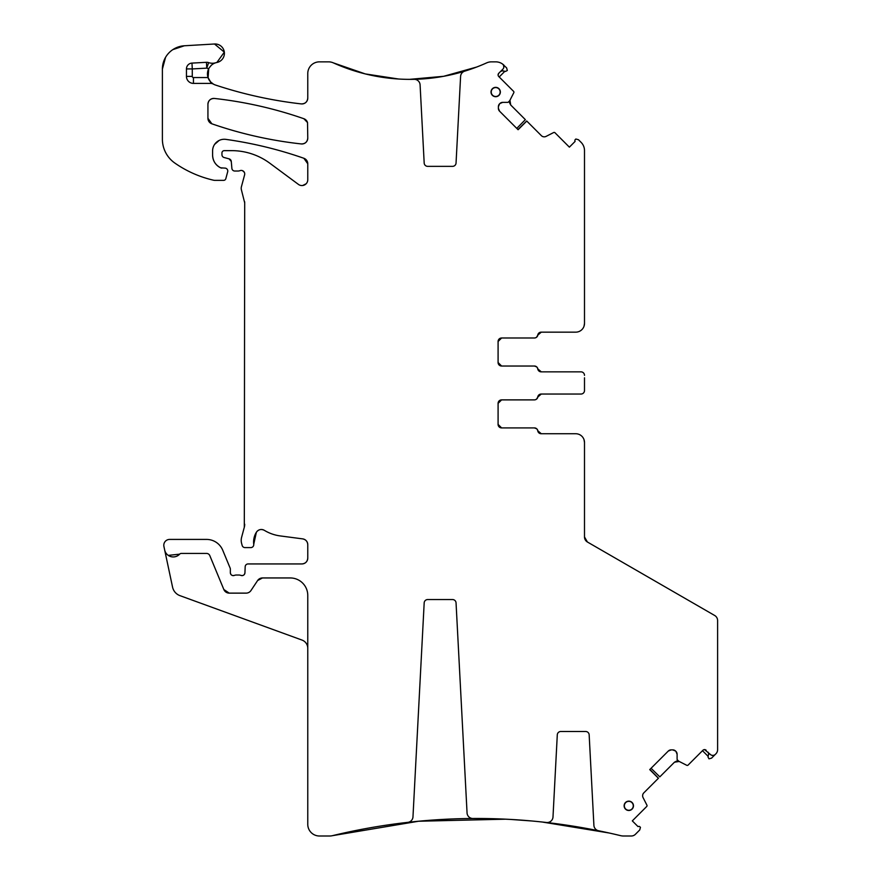 <?xml version="1.0" encoding="UTF-8"?>
<svg xmlns="http://www.w3.org/2000/svg" width="880" height="880" viewBox="0 0 880 880"><rect width="100%" height="100%" fill="white"/><g stroke="black" fill="none" stroke-linecap="round" stroke-linejoin="round"><path stroke-width="1.32" d="M585.409 540.089L587.411 542.014L584.496 536.954L584.837 538.923M704.539 749.606L710.336 754.413A3.498 3.498 0 0 0 715.286 754.413L715.902 753.808A5.841 5.841 0 0 0 717.607 749.672L717.607 620.543A5.841 5.841 0 0 0 714.692 615.494L587.411 542.014A5.841 5.841 0 0 1 584.496 536.954L584.496 442.497A8.756 8.756 0 0 0 575.74 433.741L541.299 433.741L537.845 430.826A3.498 3.498 0 0 0 541.299 433.741L539.077 432.96M584.826 538.89A5.841 5.841 0 0 0 585.365 540.023A5.841 5.841 0 0 1 584.826 538.89M584.496 442.497L584.001 439.593M537.845 430.826A3.498 3.498 0 0 0 534.391 427.911L501.589 427.911A3.498 3.498 0 0 1 498.091 424.402A3.498 3.498 0 0 0 501.589 427.911L498.091 424.402L498.091 403.381A3.498 3.498 0 0 1 501.589 399.883A3.498 3.498 0 0 0 498.091 403.381L501.589 399.883L534.391 399.883A3.498 3.498 0 0 0 537.845 396.968L541.299 394.042A3.498 3.498 0 0 0 537.845 396.968L538.989 394.911M541.299 394.042L580.998 394.042A3.498 3.498 0 0 0 584.496 390.544L584.496 377.773M584.496 388.135L584.496 390.544M499.092 426.855L501.589 427.911L534.292 427.911A3.498 3.498 0 0 1 537.746 430.826A3.498 3.498 0 0 0 541.2 433.741L575.74 433.741M301.268 103.906A5.841 5.841 0 0 0 307.769 98.109C307.318 101.959 305.151 103.895 301.268 103.906C272.019 100.573 243.419 94.281 215.468 85.03A425.029 425.029 0 0 0 301.268 103.906M213.455 84.139A11.671 11.671 0 0 0 215.468 85.03A11.671 11.671 0 0 1 208.043 77.561L210.606 81.917L213.455 84.139A5.841 5.841 0 0 0 210.606 83.402L210.606 81.917M208.12 77.814L208.703 68.706A11.671 11.671 0 0 0 215.468 85.03M206.448 62.315L206.767 68.145L192.28 68.926L192.28 76.395L186.45 76.395L186.45 68.926A5.841 5.841 0 0 1 191.972 63.096L206.448 62.315A5.841 5.841 0 0 1 208.648 62.623L206.767 68.145A17.512 17.512 0 0 0 208.714 68.684C210.958 65.164 213.323 63.184 215.787 62.755A11.671 11.671 0 0 1 216.865 62.491A9.339 9.339 0 0 0 224.323 52.14A9.339 9.339 0 0 0 214.5 44L184.371 45.771A23.353 23.353 0 0 0 162.393 69.091L162.393 139.15A29.194 29.194 0 0 0 174.9 163.108A110.924 110.924 0 0 0 213.62 180.224A5.841 5.841 0 0 0 214.918 180.367L223.586 180.367A2.332 2.332 0 0 0 225.841 178.629L227.678 171.776A2.915 2.915 0 0 0 224.862 168.102L220.715 167.838A2.915 2.915 0 0 0 221.947 168.102M186.45 76.395A7.007 7.007 0 0 0 193.446 83.402L210.606 83.402M208.648 62.623A11.671 11.671 0 0 0 215.787 62.755M212.597 155.122A14.014 14.014 0 0 0 220.715 167.838C215.545 165.165 212.839 160.93 212.597 155.122L212.597 150.942A11.671 11.671 0 0 1 225.896 139.381C252.505 143.121 278.487 149.413 303.853 158.268A408.672 408.672 0 0 0 225.896 139.381M307.769 163.779A5.841 5.841 0 0 0 303.853 158.268L307.769 163.779L307.769 179.718A5.841 5.841 0 0 1 298.452 184.415L269.841 163.24A64.218 64.218 0 0 0 231.638 150.645L224.279 150.645A2.332 2.332 0 0 0 221.947 152.988L221.947 154.704A2.915 2.915 0 0 0 224.103 157.52L229.119 158.862L231.275 161.436A2.915 2.915 0 0 0 229.119 158.862M231.275 161.436L231.88 168.355A2.915 2.915 0 0 0 234.784 171.028L237.974 171.028A5.841 5.841 0 0 0 240.009 170.654A3.498 3.498 0 0 1 244.607 174.845L241.406 186.791A5.841 5.841 0 0 0 241.406 189.816L244.706 202.917A5.841 5.841 0 0 0 244.508 201.41M244.706 202.917L244.31 527.23A11.671 11.671 0 0 0 244.706 524.205M244.31 527.23L241.604 537.328A11.671 11.671 0 0 0 241.604 543.378L242.154 545.424A2.915 2.915 0 0 0 244.981 547.591L250.822 547.591A2.915 2.915 0 0 0 253.726 544.324L256.366 532.268A18.678 18.678 0 0 0 253.726 544.324M264.363 530.343A5.841 5.841 0 0 0 256.366 532.268C258.5 529.441 261.173 528.803 264.363 530.343A40.865 40.865 0 0 0 280.247 535.931L302.687 538.879C305.822 539.55 307.516 541.475 307.769 544.676A5.841 5.841 0 0 0 302.687 538.879M307.769 544.676L307.769 558.096C307.417 561.649 305.47 563.596 301.928 563.937A5.841 5.841 0 0 0 307.769 558.096M244.937 572.814C244.497 575.025 243.177 575.894 240.966 575.421A2.915 2.915 0 0 0 244.937 572.814L245.179 566.742A2.915 2.915 0 0 1 248.094 563.937L301.928 563.937M240.966 575.421A5.841 5.841 0 0 0 238.876 575.025L236.412 575.025A5.841 5.841 0 0 0 234.311 575.421C232.045 575.883 230.725 574.981 230.351 572.693A2.915 2.915 0 0 0 234.311 575.421M307.769 648.307A8.756 8.756 0 0 0 302.005 640.068L179.993 595.661A11.671 11.671 0 0 1 172.557 587.114L163.922 546.469A5.841 5.841 0 0 1 169.631 539.418L206.558 539.418A17.512 17.512 0 0 1 222.739 550.231L230.131 568.073A2.915 2.915 0 0 1 230.351 569.195L230.351 572.693M164.67 550A8.756 8.756 0 0 0 179.619 554.169A2.332 2.332 0 0 1 181.324 553.432L206.558 553.432A3.498 3.498 0 0 1 209.792 555.588L223.85 589.523A5.841 5.841 0 0 0 229.24 593.131L246.114 593.131A5.841 5.841 0 0 0 250.976 590.524L257.598 580.558L262.46 577.951A5.841 5.841 0 0 0 257.598 580.558M262.46 577.951L290.246 577.951A17.512 17.512 0 0 1 307.769 595.463L307.769 824.329A11.671 11.671 0 0 0 319.44 836L329.714 836A11.671 11.671 0 0 0 332.464 835.67L418.561 821.238L505.846 819.181M614.031 834.097L620.675 835.67A612.744 612.744 0 0 0 598.576 830.753A5.841 5.841 0 0 1 593.901 825.341L589.16 734.811A3.498 3.498 0 0 0 585.662 731.5L560.791 731.5A3.498 3.498 0 0 0 557.293 734.811L552.992 816.992A5.841 5.841 0 0 1 546.491 822.492A612.744 612.744 0 0 0 472.923 818.499A5.841 5.841 0 0 1 467.06 812.966L456.049 602.866A3.498 3.498 0 0 0 452.551 599.555L427.68 599.555A3.498 3.498 0 0 0 424.182 602.866L412.973 816.86A5.841 5.841 0 0 1 407.792 822.36A612.744 612.744 0 0 0 332.464 835.67A612.744 612.744 0 0 1 407.627 822.371A612.744 612.744 0 0 0 332.464 835.67M539.473 821.722L538.483 821.623A612.744 612.744 0 0 0 510.906 819.445L499.95 818.928A612.744 612.744 0 0 0 407.627 822.371L404.041 822.789M608.729 832.909L605.154 832.128A612.744 612.744 0 0 0 543.048 822.107L538.483 821.623A612.744 612.744 0 0 0 510.906 819.445L504.647 819.126A612.744 612.744 0 0 0 499.95 818.928A612.744 612.744 0 0 1 504.647 819.126M620.675 835.67A612.744 612.744 0 0 0 605.154 832.128A612.744 612.744 0 0 1 620.675 835.67A11.671 11.671 0 0 0 623.425 836L631.29 836A5.841 5.841 0 0 0 635.415 834.295L639.738 829.961L640.442 827.354L639.804 826.727A1.166 1.166 0 0 0 638.671 826.419L638.022 826.595L632.313 820.886L646.701 806.498A1.166 1.166 0 0 0 646.91 805.134L643.071 797.599A4.092 4.092 0 0 1 643.819 792.858L658.471 778.206L649.88 769.45M658.405 778.272L649.737 769.604L668.272 751.069L671.154 749.87A4.092 4.092 0 0 0 668.272 751.069M672.727 749.87L675.62 751.069A4.092 4.092 0 0 0 672.727 749.87L671.154 749.87M675.62 751.069L675.906 751.366A4.092 4.092 0 0 1 677.105 754.248L675.906 751.366M706.2 750.288A2.332 2.332 0 0 0 702.9 750.288L688.105 765.083A1.166 1.166 0 0 1 686.752 765.303L678.832 761.266A0.583 0.583 0 0 1 678.689 761.167L677.27 759.748A0.583 0.583 0 0 1 677.105 759.33L677.105 754.248M712.184 755.392L713.812 755.293M708.741 753.302L708.026 757.064L708.972 758.835L711.568 758.131L715.286 754.413M499.444 400.62L501.589 399.883L534.292 399.883A3.498 3.498 0 0 0 537.746 396.968A3.498 3.498 0 0 1 541.2 394.042L580.998 394.042M498.828 364.661L498.091 362.516A3.498 3.498 0 0 0 501.589 366.025L498.091 362.516A3.498 3.498 0 0 0 501.589 366.025L534.292 366.025A3.498 3.498 0 0 1 537.746 368.94A3.498 3.498 0 0 0 541.2 371.855L580.998 371.855A3.498 3.498 0 0 1 584.496 375.364M498.091 362.516L498.091 341.506L501.589 337.997A3.498 3.498 0 0 0 498.091 341.506L499.136 338.998M584.001 326.315L584.496 323.4A8.756 8.756 0 0 1 575.74 332.156L541.2 332.156A3.498 3.498 0 0 0 537.746 335.082A3.498 3.498 0 0 1 534.292 337.997L501.589 337.997A3.498 3.498 0 0 0 498.091 341.506M584.496 323.4L584.496 150.59A11.671 11.671 0 0 0 581.075 142.329L578.457 139.722L575.85 139.018L575.223 139.656A1.166 1.166 0 0 0 574.915 140.778L575.091 141.427L569.382 147.147L554.994 132.759A1.166 1.166 0 0 0 553.641 132.55L546.095 136.389A4.092 4.092 0 0 1 541.354 135.641L526.702 120.989L517.946 129.569M526.768 121.044L518.1 129.723L499.565 111.188L498.377 108.306A4.092 4.092 0 0 0 499.565 111.188M498.377 106.733L499.565 103.84A4.092 4.092 0 0 0 498.377 106.733L498.377 108.306M499.565 103.84L499.862 103.554A4.092 4.092 0 0 1 502.744 102.355L499.862 103.554M498.102 74.921L498.784 73.249A2.332 2.332 0 0 0 498.784 76.56L513.579 91.355A1.166 1.166 0 0 1 513.799 92.708L509.762 100.628A0.583 0.583 0 0 1 509.663 100.771L508.244 102.19A0.583 0.583 0 0 1 507.826 102.355L502.744 102.355M498.784 73.249L502.81 69.234A3.498 3.498 0 0 0 502.293 63.855A11.671 11.671 0 0 0 495.759 61.853L491.469 61.853A11.671 11.671 0 0 0 486.662 62.876A186.472 186.472 0 0 1 464.706 71.159A5.841 5.841 0 0 0 460.592 76.439L456.049 163.031A3.498 3.498 0 0 1 452.551 166.353L427.68 166.353A3.498 3.498 0 0 1 424.182 163.031L420.09 84.854A5.841 5.841 0 0 0 414.128 79.321A186.472 186.472 0 0 1 333.366 62.876A11.671 11.671 0 0 0 328.57 61.853L319.44 61.853A11.671 11.671 0 0 0 307.769 73.524L307.769 98.109M503.811 67.144L503.536 65.351M501.798 70.719L505.56 71.423L507.331 70.488L506.627 67.881L502.293 63.855A11.671 11.671 0 0 1 503.976 65.23A11.671 11.671 0 0 0 502.293 63.855M480.843 65.384L483.626 64.218M472.043 68.739A186.472 186.472 0 0 0 486.662 62.876A186.472 186.472 0 0 1 472.043 68.739L475.618 67.441M406.417 79.332L410.003 79.365A186.472 186.472 0 0 0 464.706 71.159M307.769 138.127C307.318 141.977 305.162 143.913 301.29 143.935A5.841 5.841 0 0 0 307.769 138.127L307.527 122.562A5.841 5.841 0 0 0 303.842 118.712A408.672 408.672 0 0 0 214.412 98.45A5.841 5.841 0 0 0 207.933 104.247L207.933 118.283A5.841 5.841 0 0 0 211.86 123.805A408.672 408.672 0 0 0 301.29 143.935C270.721 140.58 240.911 133.859 211.86 123.805L207.933 118.283M628.804 801.141A4.675 4.675 0 0 0 624.129 805.816A4.675 4.675 0 0 0 628.804 810.48A4.675 4.675 0 0 0 633.468 805.816A4.675 4.675 0 0 0 628.804 801.141M628.804 801.35A4.466 4.466 0 0 0 624.338 805.816A4.466 4.466 0 0 0 628.804 810.282A4.466 4.466 0 0 0 633.27 805.816A4.466 4.466 0 0 0 628.804 801.35M495.693 87.362A4.675 4.675 0 0 0 491.018 92.037A4.675 4.675 0 0 0 495.693 96.701A4.675 4.675 0 0 0 500.357 92.037A4.675 4.675 0 0 0 495.693 87.362M495.693 87.571A4.466 4.466 0 0 0 491.227 92.037A4.466 4.466 0 0 0 495.693 96.503A4.466 4.466 0 0 0 500.159 92.037A4.466 4.466 0 0 0 495.693 87.571M536.69 428.78L534.391 427.911M498.828 426.547L498.091 424.402M498.091 403.381L499.136 400.884M536.602 399.091L537.845 396.968M539.077 371.074L541.299 371.855L537.845 368.94A3.498 3.498 0 0 0 541.299 371.855L580.998 371.855M536.69 366.894L534.391 366.025L501.589 366.025L499.092 364.969M499.444 338.734L501.589 337.997L534.391 337.997A3.498 3.498 0 0 0 537.845 335.082L541.299 332.156L575.74 332.156M536.602 337.205L538.989 333.025M516.769 128.392L525.36 119.647L510.708 104.995L509.575 102.806M509.553 102.663L509.96 100.243L510.708 104.995L509.586 102.883M499.202 76.967L504.911 71.247M476.696 67.034L443.619 76.307L409.409 79.365M398.585 79.013L365.244 73.909L333.366 62.876A186.472 186.472 0 0 0 410.003 79.365A186.472 186.472 0 0 1 333.366 62.876M216.865 62.491A11.671 11.671 0 0 0 210.98 65.593A11.671 11.671 0 0 1 216.865 62.491L224.323 52.151M224.312 52.129L214.5 44M184.371 45.771L172.832 49.632M165.561 57.343L162.393 69.091M214.61 144.386L219.131 140.459M306.13 183.777L302.687 185.515M242.605 170.72L244.299 172.271M168.267 555.379L179.619 554.169M223.85 589.523L229.24 593.131M510.499 819.423L532.037 820.996M538.043 821.579L539.275 821.7M542.003 821.986L609.213 833.008M651.068 768.273L659.813 776.864L674.465 762.212L676.654 761.079M676.786 761.057L679.206 761.464L674.465 762.212L676.566 761.09M702.493 750.706L708.202 756.415M207.933 104.247C208.373 100.397 210.54 98.472 214.412 98.45C244.981 101.849 274.791 108.603 303.842 118.712L307.527 122.562M708.73 754.468L708.125 752.202M537.845 368.94A3.498 3.498 0 0 0 534.391 366.025M541.299 332.156A3.498 3.498 0 0 0 537.845 335.082M502.964 70.73L500.709 71.335M192.28 76.395A1.166 1.166 0 0 0 193.446 77.561L208.043 77.561M193.446 83.402L193.446 77.561M186.45 68.926L192.28 68.926L191.972 63.096"/></g></svg>
